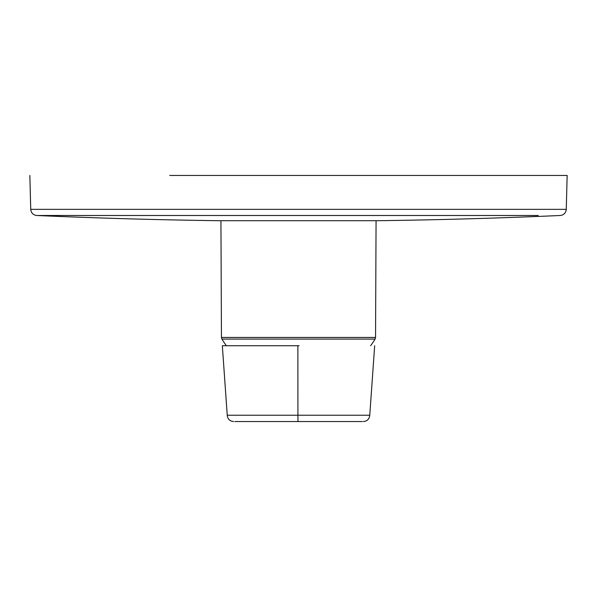 <?xml version="1.0" encoding="UTF-8"?>
<svg xmlns="http://www.w3.org/2000/svg" width="597" height="597" viewBox="0 0 597 597"><rect width="100%" height="100%" fill="white"/><g stroke="black" fill="none" stroke-linecap="round" stroke-linejoin="round"><path stroke-width="0.9" d="M370.61 345.73A89.737 89.737 0 0 0 375.088 339.081L221.912 339.081A89.737 89.737 0 0 0 226.39 345.73M169.705 175.458L567.15 175.458L169.705 175.458M423.974 215.502L36.775 215.502C33.163 215.024 31.148 212.98 30.738 209.353L566.262 209.353C565.852 212.98 563.837 215.024 560.225 215.502A5977.992 5977.992 0 0 1 377.177 220.718L219.823 220.718A5977.992 5977.992 0 0 1 36.775 215.502L538.188 215.502M299.127 345.73L222.42 345.73M234.845 421.542L362.357 421.542M221.912 339.081L221.45 337.447L375.55 337.447L376.065 220.718M222.33 345.73L227.241 415.221L297.918 415.221L297.873 345.73M297.97 421.542L297.918 415.221L369.759 415.221C369.304 419.087 367.192 421.198 363.431 421.542M375.088 339.081L375.55 337.447M30.738 209.353L29.85 175.458M566.262 209.353L567.15 175.458M221.45 337.447L220.935 220.718M374.67 345.73L369.759 415.221M337.701 421.542L362.394 421.542M234.808 421.542L261.695 421.542M227.241 415.221C227.696 419.087 229.808 421.198 233.569 421.542"/></g></svg>
